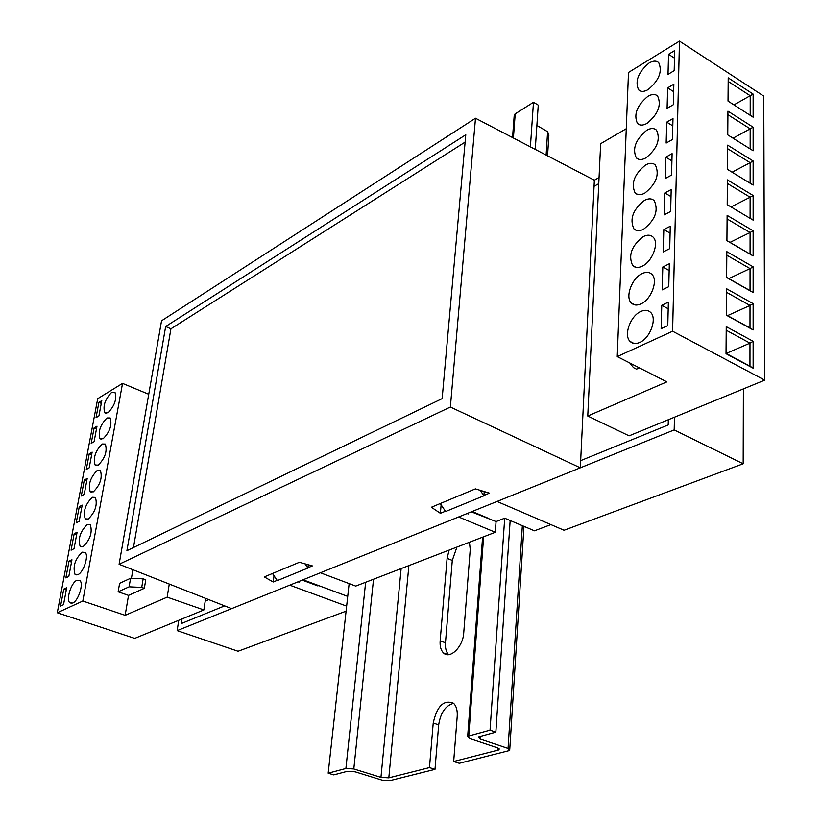 <?xml version="1.0" encoding="UTF-8"?>
<svg xmlns="http://www.w3.org/2000/svg" width="822" height="822" viewBox="0 0 822 822"><rect width="100%" height="100%" fill="white"/><g stroke="black" fill="none" stroke-linecap="round" stroke-linejoin="round"><path stroke-width="1.23" d="M598.776 183.666L594.059 186.317L598.776 183.666M668.204 424.943L668.327 419.734L668.204 424.943L580.671 460.639L668.204 424.943M743.386 388.898L743.18 463.783L564.056 530.262L497.033 501.451L674.184 429.916L674.472 417.206M599.063 177.562L594.357 180.224L580.322 467.821L450.374 407.034L119.098 564.282L161.544 320.806L475.496 118.234L594.357 180.224M480.274 490.354L483.891 495.81L484.22 491.546M181.323 623.538L224.632 605.865L181.323 623.538L182.032 618.925L181.323 623.538M178.754 620.271L177.151 630.628L289.745 585.161L346.648 606.122M303.061 579.787L318.001 585.346L317.929 585.952L302.229 580.116M550.904 524.611L534.454 530.817L504.708 518.189L496.067 521.569L471.345 511.829M298.848 582.079L298.931 581.452M299.167 581.36L299.064 582.161L298.088 581.791M496.067 521.569L495.306 532.286L355.731 586.086L320.416 572.78L458.635 516.966L495.306 532.286M743.18 463.783L674.184 429.916M483.891 495.81L445.606 511.52L440.273 503.537M487.857 518.096L472.188 511.49M346.093 611.167L238.082 651.26L177.151 630.628M305.024 563.851L307.901 568.064L308.301 564.765M307.901 568.064L277.343 580.599L272.483 573.499M468.221 513.092L468.16 513.966L467.132 513.534M347.727 596.402L318.001 585.346M453.682 761.491L459.241 763.289L509.702 750.465L508.058 748.421L480.171 739.04L478.466 736.902L495.851 732.135L490.035 730.152L467.677 736.265L469.403 738.423L497.392 747.804L499.046 749.849L453.682 761.491L457.217 716.301C457.577 710.352 456.333 705.995 453.497 703.231C443.788 699.43 437.037 706.026 433.225 723.011L429.474 767.594L388.816 777.859L380.956 777.376L353.809 768.96L345.898 768.488L328.183 773.194L349.134 583.599M535.256 149.399L538.256 105.113L533.478 102.288L515.209 113.847L514.264 114.72L514.11 116.775M490.035 730.152L504.708 518.189M530.396 146.871L533.478 102.288M495.851 732.135L510.164 520.501M449.11 550.093L447.106 558.344L440.16 640.831C439.77 646.339 440.9 650.377 443.531 652.966C449.911 659.645 463.043 646.811 463.721 633.043L470.235 549.538L469.454 542.243M328.183 773.194L333.753 774.899L347.233 771.344L355.104 771.817L382.107 780.16L389.926 780.643L434.992 769.361L429.474 767.594M456.919 547.082L452.295 560.419L445.473 642.783C445.113 648.075 446.161 652.031 448.617 654.661M453.6 703.324C445.586 705.502 440.613 712.674 438.681 724.85L434.992 769.361M547.565 155.82L548.891 135.034L547.616 131.705L536.879 125.437M205.325 600.266L207.052 600.44L208.398 599.474M103.12 438.763C109.871 431.889 112.234 424.964 110.189 417.977L106.973 417.966C100.253 424.84 97.921 431.766 99.965 438.712L103.12 438.763M72.716 603.04C78.357 600.933 83.854 583.774 79.929 580.568L76.929 580.26C71.298 582.479 65.863 599.443 69.767 602.701L72.716 603.04M77.977 574.609C83.567 572.389 89.012 555.569 85.169 552.435L82.128 552.168C75.049 559.124 72.675 566.502 74.997 574.311L77.977 574.609M83.156 546.599C90.204 539.684 92.588 532.389 90.328 524.724L87.245 524.508C80.248 531.444 77.874 538.729 80.135 546.353L83.156 546.599M107.929 412.798C114.618 405.945 116.96 399.102 114.967 392.269L111.72 392.3C105.072 399.173 102.74 406.006 104.733 412.798L107.929 412.798M98.239 465.118C105.072 458.234 107.435 451.216 105.339 444.075L102.154 444.003C95.362 450.898 93.02 457.905 95.116 465.016L98.239 465.118M88.262 519.021C95.229 512.116 97.613 504.924 95.414 497.433L92.29 497.269C85.365 504.194 83.001 511.376 85.211 518.826L88.262 519.021M93.297 491.864C100.192 484.97 102.555 477.87 100.407 470.554L97.263 470.431C90.399 477.346 88.046 484.435 90.194 491.72L93.297 491.864M131.499 577.938L132.897 569.718M144.333 588.326L145.761 579.767L143.151 578.852L141.723 587.411L144.333 588.326L128.53 595.385L125.139 615.318L167.174 597.142L169.27 584.052M141.723 587.411L129.105 586.826L130.564 578.277L119.611 583.312L118.132 591.799L128.53 595.385M167.174 597.142L203.887 609.945L134.705 638.386L57.283 612.75L82.827 601.026L122.54 383.391L148.741 394.272M82.827 601.026L125.139 615.318M203.887 609.945L205.613 598.375M57.283 612.75L97.705 398.68L122.54 383.391M65.863 577.907L68.812 576.479L71.946 559.761L69.007 561.221L65.863 577.907M71.082 550.185L74.021 548.695L77.104 532.235L74.175 533.755L71.082 550.185M76.22 522.884L79.148 521.343L82.19 505.129L79.272 506.701L76.22 522.884M81.286 495.985L84.204 494.392L87.204 478.425L84.286 480.048L81.286 495.985M86.269 469.496L89.187 467.852L92.136 452.11L89.228 453.785L86.269 469.496M91.191 443.387L94.088 441.702L96.996 426.186L94.098 427.913L91.191 443.387M96.03 417.668L98.917 415.932L101.784 400.643L98.897 402.41L96.03 417.668M60.561 606.05L63.52 604.684L66.705 587.709L63.756 589.107L60.561 606.05M66.284 589.97L63.756 589.107M101.27 403.376L98.897 402.41M96.493 428.858L94.098 427.913M91.643 454.72L89.228 453.785M86.721 480.962L84.286 480.048M81.727 507.606L79.272 506.701M76.662 534.649L74.175 533.755M71.504 562.094L69.007 561.221M130.564 578.277L143.151 578.852M118.132 591.799L129.105 586.826M642.044 273.623C631.789 278.237 624.905 297.256 631.419 303.071C633.854 305.404 637.06 305.661 641.037 303.852C651.353 299.434 658.412 280.097 651.846 274.322C649.329 271.948 646.061 271.722 642.044 273.623M649.031 63.047C638.221 72.244 634.748 81.183 638.612 89.845C640.903 91.982 644.078 91.889 648.147 89.577C659.059 80.412 662.583 71.442 658.73 62.688C656.377 60.53 653.141 60.643 649.031 63.047M647.931 96.287C636.947 105.493 633.464 114.556 637.461 123.485C639.783 125.653 642.968 125.622 647.027 123.382C658.114 114.207 661.659 105.113 657.651 96.092C655.268 93.893 652.031 93.965 647.931 96.287M646.801 130.236C635.642 139.442 632.139 148.648 636.3 157.845C638.643 160.043 641.838 160.074 645.876 157.916C657.148 148.741 660.703 139.504 656.552 130.215C654.137 127.985 650.89 127.985 646.801 130.236M640.78 311.497C630.351 315.967 623.405 335.438 630.135 341.459C632.591 343.822 635.807 344.141 639.752 342.425C650.253 338.15 657.374 318.35 650.592 312.381C648.055 309.976 644.787 309.688 640.78 311.497M643.266 236.582C631.543 245.799 628.018 255.457 632.673 265.547C635.087 267.849 638.293 268.044 642.29 266.153C652.421 261.581 659.419 242.685 653.069 237.096C650.582 234.763 647.315 234.589 643.266 236.582M645.65 164.914C634.307 174.13 630.793 183.481 635.108 192.965C637.482 195.194 640.677 195.276 644.705 193.211C656.162 184.025 659.727 174.644 655.411 165.068C652.976 162.807 649.729 162.756 645.65 164.914M644.469 200.363C632.94 209.579 629.426 219.073 633.906 228.855C636.29 231.116 639.495 231.259 643.513 229.276C655.155 220.09 658.73 210.566 654.25 200.691C651.795 198.39 648.537 198.277 644.469 200.363M626.272 128.735L600.666 143.696L587.761 416.024L629.097 435.845L764.717 380.144L672.602 331.215L617.24 356.594L666.868 381.86L587.761 416.024M629.775 362.975L633.485 367.629L636.495 369.16L639.393 367.866M764.717 380.144L763.761 96.112L679.465 41.1L628.501 72.47L617.24 356.594M726.833 251.655L753.137 266.831L753.137 292.529L726.627 277.517L726.833 251.655M727.398 179.884L753.137 195.513L753.137 220.132L727.203 204.647L727.398 179.884M727.943 111.155L753.137 127.194L753.137 150.775L727.758 134.88L727.943 111.155M726.545 288.738L753.137 303.657L753.137 329.93L726.329 315.186L726.545 288.738M679.465 41.1L672.602 331.215M728.21 77.864L753.137 94.088L753.137 117.186L728.025 101.096L728.21 77.864M727.676 145.155L753.137 160.989L753.137 185.084L727.491 169.394L727.676 145.155M727.121 215.374L753.137 230.787L753.137 255.93L726.925 240.682L727.121 215.374M726.237 326.653L753.137 341.315L753.137 368.184L726.032 353.707L726.237 326.653M750.198 115.296L750.209 95.712L733.943 104.887M753.137 94.088L750.209 95.712L728.179 81.419M750.157 148.916L750.178 128.838L733.06 138.199M753.137 127.194L750.178 128.838L727.922 114.71M750.126 183.244L750.147 162.674L732.094 172.209M753.137 160.989L750.147 162.674L727.645 148.71M726.032 353.388L749.962 366.16L749.983 343.144L726.175 353.46M753.137 341.315L749.983 343.144L726.216 330.218M726.627 277.374L750.034 290.618L750.054 268.589L728.837 278.617M753.137 266.831L750.054 268.589L726.802 255.221M750.096 218.313L750.116 197.229L731.056 206.949M753.137 195.513L750.116 197.229L727.378 183.45M726.925 240.61L750.065 254.07L750.085 232.523L729.998 242.398M753.137 230.787L750.085 232.523L727.09 218.94M726.329 314.949L749.993 327.968L750.013 305.455L727.573 315.627M753.137 303.657L750.013 305.455L726.514 292.303M673.845 84.193L667.649 87.872L667.094 108.35L673.331 104.723L673.845 84.193M672.982 118.543L666.724 122.149L666.159 143.069L672.458 139.514L672.982 118.543M672.098 153.652L665.779 157.166L665.193 178.559L671.564 175.086L672.098 153.652M671.194 189.543L664.813 192.965L664.217 214.83L670.649 211.46L671.194 189.543M670.279 226.235L663.816 229.574L663.21 251.933L669.714 248.655L670.279 226.235M669.334 263.77L662.809 267.006L662.183 289.878L668.759 286.693L669.334 263.77M668.368 302.157L661.772 305.291L661.135 328.697L667.783 325.625L668.368 302.157M674.687 50.574L668.553 54.324L668.019 74.37L674.184 70.661L674.687 50.574M749.993 327.968L753.137 329.93M750.065 254.07L753.137 255.93M750.034 290.618L753.137 292.529M749.962 366.16L753.137 368.184M674.492 58.157L668.553 54.324M668.204 308.764L661.772 305.291M669.159 270.53L662.809 267.006M670.105 233.16L663.816 229.574M671.019 196.612L664.813 192.965M671.913 160.865L665.779 157.166M672.797 125.889L666.724 122.149M673.66 91.653L667.649 87.872M450.374 407.034L475.496 118.234M126.917 550.699L442.144 398.629L465.776 134.777L165.664 326.509L126.917 550.699M119.098 564.282L231.64 608.629L580.322 467.821M465.118 142.124L170.914 328.821L133.472 547.534M170.914 328.821L165.664 326.509M445.421 511.243L440.387 513.308L431.386 507.246L475.424 488.874L489.47 493.149L483.922 495.43M277.178 580.353L273.192 581.986L264.283 576.91L299.393 562.279L312.35 565.896L307.942 567.714M273.192 581.986L274.014 575.729M440.387 513.308L441.126 504.811M468.766 735.813L483.624 536.787M513.401 138.004L515.209 113.847M497.896 750.322L498.05 748.051M388.816 777.859L408.894 565.587M380.956 777.376L401.136 568.577M353.809 768.96L373.527 579.222M345.898 768.488L365.646 582.264M508.058 748.421L522.35 525.679M546.116 155.07L547.616 131.705M480.171 739.04L480.367 736.224M438.681 724.85L433.225 723.011M445.473 642.783L440.16 640.831M452.295 560.419L447.106 558.344M467.677 736.265L482.596 537.177M512.548 137.562L514.264 114.72M499.046 749.849L499.129 748.708M509.774 749.315L523.974 526.368M448.257 654.692L443.531 652.966M205.336 600.224L206.404 600.605M91.848 492.337L90.194 491.72M86.916 519.453L85.211 518.826M96.698 465.622L95.116 465.016M106.182 413.384L104.733 412.798M81.923 546.99L80.135 546.353M76.857 574.948L74.997 574.311M71.709 603.348L69.767 602.701M101.476 439.308L99.965 438.712M634.872 304.921L631.419 303.071M640.636 91.108L638.612 89.845M639.68 124.831L637.461 123.485M638.725 159.283L636.3 157.845M633.916 343.421L630.135 341.459M635.838 267.294L632.673 265.547M637.769 194.495L635.108 192.965M636.803 230.489L633.906 228.855"/></g></svg>
